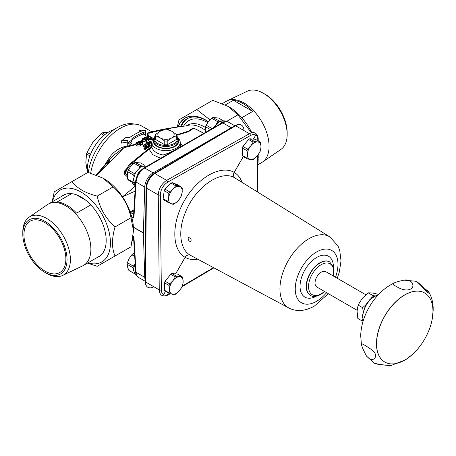 <?xml version="1.0" encoding="UTF-8"?>
<svg xmlns="http://www.w3.org/2000/svg" width="456" height="456" viewBox="0 0 456 456"><rect width="100%" height="100%" fill="white"/><g stroke="black" fill="none" stroke-linecap="round" stroke-linejoin="round"><path stroke-width="0.68" d="M219.404 121.074L212.963 117.534A10.659 6.156 120 0 0 211.726 118.246L217.706 121.695L216.611 123.627M218.943 120.982A10.659 6.156 120 0 0 217.706 121.695M212.963 117.534L218.544 118.03L222.414 120.264M205.268 132.559L205.531 126.774L210.404 129.589M212.091 128.615L206.146 125.189L208.523 121.473L211.726 118.246M213.95 126.962L212.285 128.506M206.146 125.189A10.659 6.156 120 0 0 205.531 126.774M242.324 155.462A10.659 6.156 -60 0 0 242.945 156.34L247.557 159.001L250.766 159.492A9.639 5.563 -60 0 1 247.357 154.647L246.941 158.124L242.324 155.462L242.324 148.018L246.941 150.685L247.357 154.647A9.639 5.563 -60 0 1 250.766 145.863L247.557 149.095L242.945 146.433L248.526 139.49L253.137 142.152L250.766 145.863A9.639 5.563 -60 0 1 257.577 141.93L254.368 141.44L249.757 138.778L255.337 139.274L259.948 141.941L257.577 141.93A9.639 5.563 -60 0 1 260.986 146.775L260.57 142.814A10.659 6.156 -60 0 0 259.948 141.941M260.57 150.258L260.986 146.775A9.639 5.563 -60 0 1 257.577 155.559L259.948 151.848A10.659 6.156 -60 0 0 260.57 150.258M254.368 158.785L257.577 155.559A9.639 5.563 -60 0 1 250.766 159.492L253.137 159.497A10.659 6.156 -60 0 0 254.368 158.785M253.137 142.152A10.659 6.156 -60 0 1 254.368 141.44M247.557 159.001A10.659 6.156 -60 0 1 246.941 158.124M246.941 150.685A10.659 6.156 -60 0 1 247.557 149.095M248.526 139.49A10.659 6.156 -60 0 1 249.757 138.778M242.324 148.018A10.659 6.156 -60 0 1 242.945 146.433M145.549 133.494L143.452 132.377A66.895 38.623 120 0 0 131.921 138.59L131.921 141.183A67.015 38.692 120 0 0 127.731 144.478L127.731 140.249L121.438 140.944A66.895 38.623 -60 0 1 125.634 137.649L129.823 137.381A66.895 38.623 -60 0 1 141.354 131.168L139.262 129.96L145.549 130.655L145.549 135.329L143.452 134.121A42.989 24.823 120 0 0 131.921 140.072L131.921 142.916A42.989 24.823 120 0 0 128.672 145.812L127.726 146.65L127.726 146.011L123.804 146.821C117.329 149.032 112.301 152.977 108.727 158.654L104.418 165.596M127.731 141.987L121.438 143.104L121.438 140.944M139.61 131.898L139.262 131.698L139.262 129.96M135.865 144.181L128.672 145.817M141.867 142.414L143.999 141.246L143.577 141.035L142.323 141.748M143.577 141.035L142.483 140.402L142.483 138.692A67.317 38.868 -60 0 1 143.03 138.39L147.818 139.251L144.655 137.524L144.655 138.664M151.705 131.869L147.687 133.032L147.573 136.133M151.808 131.841L141.884 126.112A42.989 24.823 120 0 0 111.805 134.623A42.989 24.823 120 0 0 90.681 173.08M134.035 237.399L133.899 236.333L133.625 236.464M357.111 310.279L316.874 287.052A8.892 5.136 -60 0 1 316.874 276.781A8.892 5.136 -60 0 1 325.772 271.645L365.809 294.764M376.576 343.066A39.877 23.022 120 0 0 384.824 362.058A39.877 23.022 120 0 0 424.701 339.036A39.877 23.022 120 0 0 424.701 292.986A39.877 23.022 120 0 0 394.269 303.365A39.877 23.022 120 0 0 376.576 343.066M384.778 362.03A39.877 23.022 -60 0 1 384.733 362.001A39.877 23.022 -60 0 1 376.479 343.015A39.877 23.022 -60 0 1 394.172 303.308A39.877 23.022 -60 0 1 424.61 292.934A39.877 23.022 -60 0 1 424.656 292.963M412.019 354.796L405.754 359.693L390.205 365.832C391.459 364.435 382.498 366.071 374.262 362.97L374.239 362.959M361.369 343.966L361.369 343.978C361.545 345.853 363.244 349.877 366.476 356.05L369.383 358.809C375.881 361.665 377.374 354.266 373.202 351.029C369.223 347.5 359.659 342.114 361.369 343.966L360.696 335.673C361.021 325.937 363.894 316.361 369.32 306.939C375.755 295.91 383.975 287.953 393.961 283.068L393.955 283.073C392.223 283.518 392.844 284.544 395.808 286.163C401.97 289.953 406.894 290.911 410.594 289.036C415.439 287.012 412.395 278.422 404.044 280.144L415.507 281.227L416.949 281.888C424.205 287.918 429.119 295.819 428.794 292.039L426.884 290.153L424.143 288.62M433.16 307.578L433.194 310.319M424.257 288.745C427.631 290.842 428.463 291.606 426.748 291.042L426.742 291.036M176.369 135.985A11.491 6.635 180 0 1 172.613 144.25A11.491 6.635 180 0 1 157.867 143.52A11.491 6.635 180 0 1 155.616 135.985M155.616 135.7A12.232 7.062 0 0 0 153.757 139.433A12.232 7.062 0 0 0 157.343 144.427A12.232 7.062 0 0 0 170.669 145.96A12.232 7.062 0 0 0 178.222 139.433A12.232 7.062 0 0 0 176.369 135.7M178.222 139.433L178.222 141.252A12.232 7.062 180 0 1 170.669 147.772A12.232 7.062 180 0 1 157.343 146.245A12.232 7.062 180 0 1 153.757 141.252L153.757 139.433M171.462 131.094L172.049 131.436A8.162 4.714 180 0 1 172.049 137.752L176.295 135.785A10.38 5.991 0 0 0 176.369 135.079L176.369 138.829A10.38 5.991 180 0 1 176.295 139.536L167.215 144.78A10.38 5.991 180 0 1 164.764 144.78L155.684 139.536A10.38 5.991 180 0 1 155.616 138.829L155.616 135.079A10.38 5.991 0 0 0 155.684 135.785L159.931 137.752A8.162 4.714 180 0 1 159.931 131.436L160.518 131.094A8.162 4.714 180 0 1 171.462 131.094L167.215 129.128A10.38 5.991 0 0 0 164.764 129.128L160.518 131.094M176.369 135.079A10.38 5.991 0 0 0 176.295 134.372L172.049 131.436M176.295 139.536L176.295 135.785M160.518 138.094L164.764 141.029A10.38 5.991 0 0 0 167.215 141.029L171.462 138.094A8.162 4.714 180 0 1 160.518 138.094L159.931 137.752M155.684 139.536L155.684 135.785M164.764 144.78L164.764 141.029M172.049 137.752L171.462 138.094M159.931 131.436L155.684 134.372A10.38 5.991 0 0 0 155.616 135.079M167.215 144.78L167.215 141.029M187.519 118.549A39.837 22.999 -120 0 0 181.442 126.494M96.991 175.235L123.861 147.755L136.087 144.62L137.068 146.011L140.146 146.023L140.613 145.401L140.613 143.953L140.146 144.632C139.861 145.213 138.835 145.145 137.068 144.421L135.905 143.423L136.327 142.534C136.618 141.953 137.649 142.021 139.411 142.745L140.613 143.953M107.707 163.522L109.987 159.856L96.427 175.013M99.368 171.319C104.618 165.049 109.531 159.583 114.108 154.915L123.861 147.755A4.446 0.724 -104.1 0 0 123.804 146.821M131.807 182.041L134.862 186.567L122.442 196.867L135.529 190.95M135.346 186.287A1.482 0.536 -31.2 0 1 134.862 186.567L135.272 187.53M133.688 239.457L132.65 239.622M126.489 168.942L124.271 171.302L124.705 174.374L126.141 171.456C127.281 168.743 129.282 165.967 132.143 163.14L133.237 163.755M124.705 174.374L127.366 176.82M135.392 185.518L133.933 183.266M127.287 175.303L125.149 173.417L125.394 170.937L126.141 171.456M131.043 163.06A2.223 1.174 56.3 0 1 131.06 163.048C130.216 163.18 128.33 165.813 125.389 170.937L125.383 170.954M204.003 133.289L193.811 128.125L192.136 128.626L188.026 131.368M189.981 130.479L193.76 128.17A1.482 0.427 99.8 0 0 193.811 128.125M176.369 135.409L188.328 131.795L193.76 128.17L203.9 133.346M176.364 134.97L189.137 130.906L192.603 128.655A1.482 1.191 61.1 0 1 192.136 128.626M125.149 173.417A1.482 0.849 -50.6 0 1 124.442 174.152M145.059 279.448A11.862 6.846 -60 0 1 144.74 277.316L143.383 233.084A3.705 2.137 -60 0 1 143.383 232.873L144.74 187.074A11.862 6.846 -60 0 1 153.125 172.887L231.272 127.771A11.862 6.846 -60 0 1 232.155 127.315M144.74 277.316L136.076 272.312A1.482 0.855 -3.5 0 1 135.643 271.759A1.482 0.855 -3.5 0 0 135.643 271.759C135.689 274.056 136.709 275.971 138.698 277.505C137.125 276.547 136.247 274.814 136.076 272.312L133.899 236.333L133.198 235.929M133.625 214.759L133.899 218.048L136.076 182.069C136.863 176.096 139.741 171.41 144.7 168.025L222.847 122.909C225.144 121.621 227.099 121.41 228.701 122.276L234.754 125.776M131.659 216.754L133.899 218.048L133.557 215.87M133.916 209.988L130.12 211.886M130.399 212.644A0.741 0.405 53.3 0 1 130.387 212.638L130.553 212.553A0.741 0.405 62.8 0 1 130.234 212.2M133.648 214.337L130.553 212.553L133.853 210.934M133.682 163.362L132.611 162.763L149.026 149.135L152.8 154.687L160.683 158.3M131.562 162.644A2.223 0.838 46.6 0 1 131.584 162.621L150.503 147.271L149.026 149.135A2.964 2.303 -11.3 0 0 151.688 146.735C151.563 144.769 151.711 144.729 152.133 146.621M182.326 145.8L180.274 143.007M180.855 146.65L180.485 146.023M180.331 145.344C181.927 146.621 171.872 152.372 163.014 155.017C156.619 153.632 152.84 150.868 151.688 146.735M163.248 156.818L163.014 155.017L163.043 156.932M180.519 146.131L180.827 146.667M180.411 145.589L180.553 146.205L180.371 145.663M132.183 163.111L132.143 163.14A2.223 1.174 56.3 0 0 131.071 163.043A2.223 1.174 56.3 0 1 131.071 163.043L131.117 163.014A2.223 1.146 55.6 0 0 131.089 163.031A2.223 1.146 54.3 0 1 131.123 163.003A2.223 1.146 54.3 0 1 132.211 163.094L132.611 162.763A2.223 0.838 46.6 0 0 131.59 162.615A2.223 0.838 46.6 0 1 131.59 162.615L131.117 163.014A2.223 1.146 55.6 0 1 132.183 163.111L132.211 163.094M148.685 135.808L149.072 133.198L151.62 131.887C162.387 129.071 174.289 127.349 180.416 126.625L186.675 125.805M147.687 133.032A4.446 4.218 -179 0 0 149.072 133.198L164.302 129.31M165.334 129.099L180.416 126.625M144.655 137.524A67.317 38.868 -60 0 1 145.111 137.296L148.776 139.308A67.448 38.942 120 0 0 148.086 139.661L143.703 138.846L146.61 140.454L146.61 141.919L146.154 142.175L143.999 141.246M148.776 139.308L148.776 140.761L148.086 141.121L146.61 140.961M152.201 137.735A67.448 38.942 120 0 0 151.363 138.094L149.756 138.527L147.47 138.02L146.684 136.828L147.687 136.087A67.317 38.868 -60 0 1 148.531 135.723L152.201 137.735L152.201 139.091L148.776 140.015M142.466 142.956A67.448 38.942 120 0 0 142.016 143.252L139.998 142.129A67.397 38.914 120 0 0 139.564 142.426L139.165 142.209A67.38 38.902 -60 0 1 139.604 141.913L138.345 141.24A67.317 38.868 -60 0 1 138.818 140.927L140.077 141.605A67.38 38.902 -60 0 1 141.696 140.573L142.215 140.858L142.466 144.409L142.016 144.7L140.613 144.096M151.637 144.387L149.255 143.235L148.228 143.423M150.28 145.646L149.859 146.604L146.667 143.497L146.667 142.226A67.448 38.942 -60 0 1 147.083 141.981L150.28 145.646A67.283 38.846 120 0 0 149.859 145.909L146.667 142.226M145.584 145.481L143.782 146.644L143.361 146.444L143.361 145.321A67.437 38.937 -60 0 1 145.624 143.822L146.142 144.13L146.142 145.259M145.567 146.553L145.555 145.19L145.703 147.174L146.251 147.659L148.354 147.453L149.072 146.752L149.072 146.023L148.354 146.769L146.251 146.878L145.703 146.296L145.703 147.174M146.69 148.018A67.283 38.846 120 0 0 146.154 148.399L144.831 147.43A67.363 38.891 -60 0 1 145.156 147.202L146.69 148.018L146.69 148.639L145.76 148.764M145.76 148.679L145.225 149.619L143.902 148.838L143.902 148.103A67.363 38.891 -60 0 1 144.227 147.864L145.76 148.679A67.283 38.846 120 0 0 145.225 149.072L143.902 148.103M148.81 138.105L148.092 138.139M136.732 143.515L136.732 142.751L136.578 143.349L138.818 144.575L139.741 144.404L139.901 143.8L137.678 142.574L136.732 142.751L136.578 143.349M147.294 137.051L147.983 137.78L149.728 138.179L150.919 137.866A67.437 38.937 -60 0 1 151.289 137.706L148.468 136.156A67.34 38.88 120 0 0 148.092 136.315L147.322 137.199M148.468 136.156L148.468 137.963M145.225 149.072L145.225 149.619M144.831 147.43L144.831 148.183M146.154 148.399L146.154 148.998M146.119 144.786L146.724 146.518L147.961 146.479L148.519 145.715A67.328 38.874 -60 0 1 148.548 145.698L149.072 146.023M145.703 146.296L145.584 144.37A67.431 38.931 120 0 0 143.782 145.572L143.782 146.644M149.859 145.909L149.859 146.604M151.677 143.583L149.255 142.107L149.255 143.235M149.255 142.107A67.431 38.931 120 0 0 148.599 142.471L148.599 143.6M127.731 144.478L127.731 146.644M143.452 132.377L143.452 134.121M131.921 138.59L131.921 140.072M131.921 141.183L131.921 142.916M146.61 140.454A67.448 38.942 120 0 0 146.154 140.71L142.483 138.692M146.154 140.71L146.154 142.175M139.165 142.209L139.165 142.62M139.564 142.426L139.564 142.831M140.471 141.822L141.907 142.614L141.708 141.029A67.397 38.914 120 0 0 140.471 141.822M138.345 141.24L138.345 142.289M141.708 141.029L141.708 142.5M139.741 144.404L139.901 143.8L139.901 144.256M146.638 138.117L146.684 136.828M146.142 144.13L146.142 145.236M143.782 145.572L143.361 145.321M148.599 142.471L148.228 142.249A67.437 38.937 -60 0 1 150.018 141.269L150.389 141.491A67.431 38.931 120 0 0 149.728 141.844L152.184 143.344M150.389 141.491L150.389 142.243M148.228 142.249L148.228 143.264M148.086 139.661L148.086 141.121M139.998 142.129L139.998 143.116M142.016 143.252L142.016 144.7M131.921 139.924A66.895 38.623 120 0 0 127.731 143.104M145.549 132.582A66.895 38.623 120 0 0 144.501 132.987M154.014 138.008A14.244 8.225 0 0 0 151.751 142.209A14.244 8.225 0 0 0 163.066 150.508A14.244 8.225 0 0 0 180.228 142.209A14.244 8.225 0 0 0 177.965 138.008M178.216 139.274A12.7 7.33 180 0 1 165.99 148.582A12.7 7.33 180 0 1 153.763 139.274M23.951 234.754A29.651 17.117 60 0 1 30.096 221.183A29.651 17.117 60 0 1 59.742 238.3A29.651 17.117 60 0 1 59.742 272.534A29.651 17.117 60 0 1 36.896 264.594A29.651 17.117 60 0 1 23.951 234.754M44.916 272.397L46.597 273.366A33.653 19.431 -120 0 0 62.66 275.435L82.764 265.797A35.357 20.412 -120 0 0 83.562 265.375A35.357 20.412 -120 0 0 83.562 224.551A35.357 20.412 -120 0 0 48.205 204.134A35.357 20.412 -120 0 0 47.441 204.619L29.041 217.204A33.653 19.431 -120 0 0 22.8 232.155L22.8 234.088A31.282 18.058 60 0 1 44.916 221.32A31.282 18.058 60 0 1 67.038 259.629A31.282 18.058 60 0 1 44.916 272.397A31.282 18.058 60 0 1 22.8 234.088M90.818 204.881L76.585 213.094A35.357 20.412 -120 0 0 57.279 201.945L71.62 193.663M62.66 275.435A33.653 19.431 -120 0 0 63.418 236.174A33.653 19.431 -120 0 0 29.041 217.204M85.927 200.332L76.237 194.74M87.489 263.106L97.225 266.298L115.032 256.021C111.674 248.263 111.674 238.573 115.032 226.94L130.992 217.729L133.494 230.821L130.992 246.81L113.185 257.087M115.032 256.021L130.992 246.81M115.032 226.94C105.741 218.595 99.801 208.318 97.225 196.097L113.185 186.886C122.476 195.225 128.415 205.508 130.992 217.729M97.225 196.097C85.471 193.19 77.081 188.345 72.042 181.556L87.997 172.345L103.096 178.171L113.185 186.886M72.042 181.556L54.236 191.839L52.132 201.865M52.531 201.637A41.507 23.963 60 0 1 92.317 201.153A41.507 23.963 60 0 1 110.341 245.562A41.507 23.963 60 0 1 87.888 262.878M97.139 257.537A35.505 20.497 -120 0 0 98.832 256.728A35.505 20.497 -120 0 0 90.687 204.744A35.505 20.497 -120 0 0 63.333 195.231A35.505 20.497 -120 0 0 61.782 196.297M133.494 230.821L133.494 229.613A41.507 23.963 -120 0 0 115.374 187.838A41.507 23.963 -120 0 0 104.145 178.775L103.096 178.171M222.477 103.518L226.404 101.255A35.357 20.412 60 0 1 227.208 100.833A35.357 20.412 60 0 1 254.157 111.27A35.357 20.412 60 0 1 269.086 146.308A35.357 20.412 60 0 1 262.525 162.011A35.357 20.412 60 0 1 261.761 162.49L257.948 164.69M225.429 104.863L233.381 100.274A35.357 20.412 60 0 1 252.692 111.424L241.822 117.694M287.166 134.474L287.166 132.536A31.282 18.058 -120 0 0 265.05 94.227L263.374 93.258A33.653 19.431 60 0 1 287.166 134.474A33.653 19.431 60 0 1 280.924 149.42L262.525 162.011M227.208 100.833L247.306 91.194A33.653 19.431 60 0 1 263.374 93.258M233.381 100.274L252.692 111.424M251.832 132.764A41.507 23.963 -120 0 0 228.883 106.755L212.741 100.326L178.98 119.82L177.31 127.036M227.835 106.151L237.924 114.866L226.21 121.627M209.954 119.871L196.787 109.537M237.924 114.866L251.433 132.867M258.05 155.046L258.233 157.594A41.507 23.963 -120 0 0 258.142 154.823M258.233 158.802L257.959 163.71M178.062 126.933A41.507 23.963 60 0 1 194.592 116.166A41.507 23.963 60 0 1 208.369 121.666M208.289 121.769A41.319 23.854 -120 0 0 205.821 120.224A41.319 23.854 -120 0 0 194.644 116.337A41.319 23.854 -120 0 0 178.239 126.91M180.536 126.608A39.837 22.999 60 0 1 186.954 118.856A39.837 22.999 60 0 1 196.091 117.078A39.837 22.999 60 0 1 206.351 120.532M145.487 239.383A66.707 38.515 -60 0 1 145.669 222.699M184.435 155.553A66.707 38.515 -60 0 1 192.198 150.332A66.707 38.515 -60 0 1 198.793 147.054M288.819 307.965L190.369 255.252C179.824 249.529 177.646 230.713 185.415 212.336C195.128 187.148 221.274 169.034 234.977 177.988L329.853 236.886A41.046 23.695 120 0 0 288.431 260.359A41.046 23.695 120 0 0 288.819 307.965C296.44 311.898 304.933 311.294 314.309 306.153L328.343 293.675M189.742 241.321C188.117 239.998 187.73 238.762 188.579 237.605C190.807 238.026 191.571 239.303 190.859 241.423L189.742 241.321M169.478 293.658L168.703 294.12C166.714 295.254 165.015 295.442 163.601 294.684A1.482 1.225 120 0 1 161.8 295.357A1.482 1.197 -60 0 0 163.579 294.667C162.142 293.789 161.395 292.188 161.338 289.868L160.33 194.872C160.723 189.451 163.168 185.216 167.665 182.161L250.435 135.54C252.476 134.429 254.237 134.275 255.719 135.079L255.742 135.09C257.11 135.934 257.794 137.501 257.8 139.792A1.482 0.866 0.6 0 0 258.221 139.194C258.221 136.532 257.287 134.531 255.423 133.198A1.482 1.225 120 0 1 255.742 135.09A1.482 1.197 -60 0 0 255.423 133.198C253.735 132.28 251.729 132.462 249.403 133.733L166.628 180.354C161.498 183.848 158.699 188.687 158.243 194.877L159.252 289.873L153.86 286.761C151.535 288.027 149.528 288.209 147.835 287.291C146.273 286.328 145.487 284.538 145.47 281.916L146.479 188.089C147.037 181.955 149.836 177.11 154.869 173.565L235.621 125.776C237.895 124.477 239.845 124.26 241.458 125.132C243.088 126.135 243.937 127.948 244.006 130.581M161.338 289.868A1.482 0.844 179.4 0 1 159.252 289.873C159.315 292.524 160.164 294.348 161.8 295.357C163.892 296.303 166.087 296.109 168.389 294.781A1.482 0.866 59.4 0 1 168.367 294.793M134.315 124.1A41.507 23.963 120 0 0 88.327 172.431M114.222 129.561A30.392 17.545 120 0 0 87.409 170.561A30.392 17.545 120 0 0 87.603 172.573M87.541 172.676L85.831 162.598L86.537 153.923A25.2 14.552 -60 0 1 87.073 152.378L92.859 142.3L101.067 133.625A25.2 14.552 -60 0 1 102.264 132.85L108.551 132.149M105.057 134.463L102.264 132.85M101.067 133.625L104.002 135.318M86.537 153.923L89.929 155.884M90.51 154.362L87.073 152.378M371.138 298.332L372.683 295.431L368.174 292.826L372.199 292.923L378.628 294.411M372.683 295.431L374.895 295.933M368.174 292.826L362.241 298.412L358.091 305.03L362.6 307.635L365.541 305.178M358.091 305.03L357.071 311.226L357.835 318.453L362.343 321.052L362.811 319.337M363.141 310.924L362.6 307.635M363.084 321.229L362.343 321.052M164.211 190.733L168.823 193.401L168.686 197.625A9.639 5.563 -60 0 1 173.058 189.063A9.639 5.563 -60 0 1 179.767 186.538A9.639 5.563 -60 0 1 182.115 192.575A9.639 5.563 -60 0 1 177.743 201.136A9.639 5.563 -60 0 1 171.028 203.661A9.639 5.563 -60 0 1 168.686 197.625L167.717 201.37L163.105 198.702L164.211 190.733A10.659 6.156 -60 0 1 164.998 189.189L171.051 183.135A10.659 6.156 -60 0 1 172.265 182.679L177.207 184.595L181.824 187.256A10.659 6.156 -60 0 1 182.246 188.351L182.115 192.575L181.14 196.319A10.659 6.156 -60 0 1 180.354 197.87L177.743 201.136L174.3 203.917A10.659 6.156 -60 0 1 173.086 204.379L168.139 202.458A10.659 6.156 -60 0 1 167.717 201.37M168.139 202.458L163.527 199.796A10.659 6.156 -60 0 1 163.105 198.702M168.823 193.401A10.659 6.156 -60 0 1 169.615 191.851L164.998 189.189M171.051 183.135L175.663 185.797A10.659 6.156 -60 0 1 176.882 185.341L172.265 182.679M175.663 185.797L173.058 189.063L169.615 191.851M181.824 187.256L176.882 185.341M133.711 182.48L127.703 179.151A10.659 6.156 120 0 0 128.318 180.029L134.149 183.392M133.682 182.6A10.659 6.156 120 0 0 133.967 183.061M127.703 179.151L127.287 175.19L127.703 171.712L133.682 175.161L133.853 176.17M135.318 172.676L134.298 173.571L128.318 170.122A10.659 6.156 120 0 0 127.703 171.712M134.298 173.571A10.659 6.156 120 0 0 133.682 175.161M128.318 170.122L130.695 166.406L133.899 163.18L139.878 166.628L139.302 167.7M141.81 166.052L135.136 162.467A10.659 6.156 120 0 0 133.899 163.18M135.136 162.467L140.716 162.963L144.848 165.351M141.109 165.916A10.659 6.156 120 0 0 139.878 166.628M147.14 166.115L141.195 166.372L135.649 172.089L133.289 179.681L135.443 184.697M146.347 166.577L138.242 172.51L135.557 182.816M135.118 263.095L133.363 270.134L135.563 274.637L136.543 275.202M135.517 269.752L136.053 274.027M108.727 158.654A4.446 0.325 -148.2 0 1 109.799 159.446M164.496 282.823L169.113 285.484L169.529 289.446A9.639 5.563 -60 0 1 172.938 280.668A9.639 5.563 -60 0 1 179.749 276.735A9.639 5.563 -60 0 1 183.158 281.58A9.639 5.563 -60 0 1 179.749 290.358A9.639 5.563 -60 0 1 172.938 294.297A9.639 5.563 -60 0 1 169.529 289.446L169.113 292.929L164.496 290.261L164.496 282.823A10.659 6.156 -60 0 1 165.118 281.232L170.698 274.29A10.659 6.156 -60 0 1 171.929 273.577L177.509 274.079L182.121 276.741A10.659 6.156 -60 0 1 182.742 277.618L183.158 281.58L182.742 285.057A10.659 6.156 -60 0 1 182.121 286.647L213.892 267.854M169.113 292.929A10.659 6.156 -60 0 0 169.729 293.801L165.118 291.139A10.659 6.156 -60 0 1 164.496 290.261M169.113 285.484A10.659 6.156 -60 0 1 169.729 283.894L165.118 281.232M170.698 274.29L175.309 276.957A10.659 6.156 -60 0 1 176.54 276.245L171.929 273.577M182.121 286.647L179.749 290.358L176.54 293.59A10.659 6.156 -60 0 1 175.309 294.302L169.729 293.801M175.309 276.957L172.938 280.668L169.729 283.894M182.121 276.741L176.54 276.245M134.275 265.027L133.357 266.15L127.378 262.702L129.196 258.489L131.852 254.761A10.659 6.156 -60 0 1 133.038 253.684L134.503 252.966M134.44 273.628L129.185 270.596A10.659 6.156 -60 0 1 128.854 270.38L127.549 267.073L127.081 264.252L133.055 267.706A10.659 6.156 -60 0 1 133.357 266.15M133.055 267.706L133.426 268.51M127.081 264.252A10.659 6.156 -60 0 1 127.378 262.702M134.605 254.59L133.038 253.684M131.852 254.761L134.714 256.414M134.406 273.583L128.854 270.38M225.76 121.644L224.289 120.794L219.416 120.948L221.884 121.997L225.583 121.655M213.431 127.84L219.45 121.495L221.918 122.516L218.806 124.739M221.85 122.487L221.884 121.997M221.918 122.516L221.912 122.949M219.376 121.535L219.416 120.948M186.544 125.719L187.439 125.206A34.097 19.688 60 0 1 205.388 127.435M187.285 125.582A34.097 19.688 60 0 1 194.592 125.28A34.097 19.688 60 0 1 205.114 130.159M363.364 320.317A16.308 9.416 -60 0 1 362.839 316.327A16.308 9.416 -60 0 1 377.825 295.271M207.708 122.556A37.392 21.586 -120 0 0 183.586 126.198M125.36 170.994A1.482 0.935 29.4 0 1 124.271 171.302M231.272 127.771L222.847 122.909A1.482 0.855 -120 0 0 222.106 122.835A1.482 0.855 -120 0 0 222.1 122.835L143.959 167.95A1.482 0.855 -120 0 0 143.953 167.956A1.482 0.855 -120 0 0 143.942 167.962A1.482 0.855 -120 0 1 144.7 168.025L153.125 172.887M144.74 187.074L136.076 182.069A1.482 0.855 -176.5 0 1 135.643 181.414A1.482 0.855 -176.5 0 1 135.643 181.408A1.482 0.855 -176.5 0 1 135.643 181.391C136.39 175.668 139.16 171.182 143.959 167.956M143.383 232.873L133.42 227.122M143.383 233.084L133.431 227.344M137.678 142.574L137.678 144.113M138.909 143.087L138.909 144.592M137.068 144.421L137.068 146.011M151.363 138.094L151.363 139.485M148.092 136.315L148.092 137.837M148.354 146.769L148.354 147.453M146.251 146.878L146.251 147.659M140.146 144.632L140.146 146.023M147.47 138.02L147.47 138.573M149.756 138.527L149.756 139.998M326.604 292.666A30.221 17.448 -60 0 1 316.606 301.302A30.221 17.448 -60 0 1 295.522 284.818A30.221 17.448 -60 0 1 323.418 249.307A30.221 17.448 -60 0 1 335.496 277.259M175.6 273.908L185.147 257.366C188.727 259.39 192.905 259.994 197.676 259.173M242.028 182.354C240.352 177.811 237.741 174.494 234.202 172.408L234.173 172.391C220.818 164.508 197.568 177.623 184.555 200.389C171.348 223.035 171.616 249.728 185.119 257.355L185.147 257.366A4.446 3.676 -60.2 0 1 190.465 255.309M190.369 255.252A4.446 3.585 120.2 0 0 185.119 257.355L175.566 273.902M235.074 178.045A4.446 3.676 120.2 0 1 234.202 172.408L243.344 156.568M234.977 177.988A4.446 3.585 119.8 0 1 234.173 172.391L243.316 156.556M333.416 266.6A23.604 13.629 120 0 0 316.595 257.503A23.604 13.629 120 0 0 300.042 286.18A23.604 13.629 120 0 0 316.327 296.195M310.359 295.271A19.272 11.126 -60 0 1 310.24 295.203A19.272 11.126 -60 0 1 310.24 272.95A19.272 11.126 -60 0 1 329.511 261.824A19.272 11.126 -60 0 1 329.625 261.892M324.433 291.418A17.83 10.294 -60 0 1 321.155 293.807A17.83 10.294 -60 0 1 308.598 285.228A17.83 10.294 -60 0 1 323.355 263.648A17.83 10.294 -60 0 1 333.33 276.011M333.61 276.171L333.718 267.598L329.745 261.961A19.272 11.126 120 0 0 310.473 273.087A19.272 11.126 120 0 0 310.473 295.34L310.24 295.203M167.665 182.161A1.482 0.844 -119.4 0 0 166.628 180.354L154.869 173.565A1.482 0.866 59.4 0 0 154.117 173.497A1.482 0.866 59.4 0 0 154.111 173.497A1.482 0.866 59.4 0 1 154.111 173.497L234.868 125.708A1.482 0.866 59.4 0 1 235.621 125.776L249.403 133.733A1.482 0.844 -119.4 0 1 250.435 135.54M165.517 291.373L163.601 294.684L165.488 291.355M160.33 194.872A1.482 0.844 179.4 0 1 158.243 194.877L146.479 188.089A1.482 0.866 0.6 0 1 146.045 187.473A1.482 0.866 0.6 0 0 146.045 187.473A1.482 0.866 0.6 0 1 146.051 187.433M168.703 294.12A1.482 0.866 59.4 0 1 168.395 294.781A1.482 0.866 59.4 0 1 168.389 294.781M213.465 267.626L182.389 286.015M258.204 140.932L258.221 139.194A1.482 0.866 0.6 0 0 258.221 139.188A1.482 0.866 0.6 0 0 258.221 139.165M257.8 139.792L257.794 140.693M257.634 155.49L257.241 191.805M159.252 289.873L145.47 281.916A1.482 0.866 0.6 0 1 145.036 281.301A1.482 0.866 0.6 0 0 145.036 281.301C145.036 283.957 145.971 285.958 147.835 287.291M253.428 139.103L255.742 135.09L253.393 139.103M135.643 271.753L133.551 237.183L133.118 236.573M432.009 320.175L433.2 310.251M374.239 362.965L366.51 356.102M433.166 307.68C432.972 301.946 431.513 296.731 428.794 292.028M390.199 365.832L388.21 365.473M374.262 362.97C375.157 364.68 390 365.37 388.609 365.575L388.312 365.433M404.044 280.144C398.675 281.301 395.312 282.275 393.955 283.073M415.513 281.227L417.137 281.973C421.555 284.755 426.594 291.806 426.748 291.042M363.261 320.648L362.406 315.723L365.552 305.149L370.135 299.227L373.772 296.497L378.058 295.015M132.565 240.101L133.722 239.981M138.698 277.505L145.042 281.17M228.707 122.282C227.259 121.239 225.059 121.427 222.1 122.841M135.643 181.414L133.557 215.876M150.497 147.277L151.574 145.641L151.751 142.209M133.785 241.081L132.508 240.409M135.865 143.218L135.865 145.048M180.228 142.209L180.411 145.635M65.026 194.427L48.205 204.134M100.383 255.662L83.562 265.375M337.24 278.268L339.298 272.135L341.02 260.855L339.709 250.298L337.999 245.955L329.853 236.886M310.473 295.34C312.394 297.004 315.854 296.708 320.853 294.456L324.712 291.578M168.395 294.781L169.968 293.852M257.651 192.061L258.056 154.943M145.036 281.295L146.045 187.467C146.553 181.551 149.243 176.888 154.117 173.497M241.458 125.132C239.366 124.186 237.171 124.38 234.868 125.708M99.22 171.496L96.239 174.939M110.192 159.874L108.368 162.826"/></g></svg>
